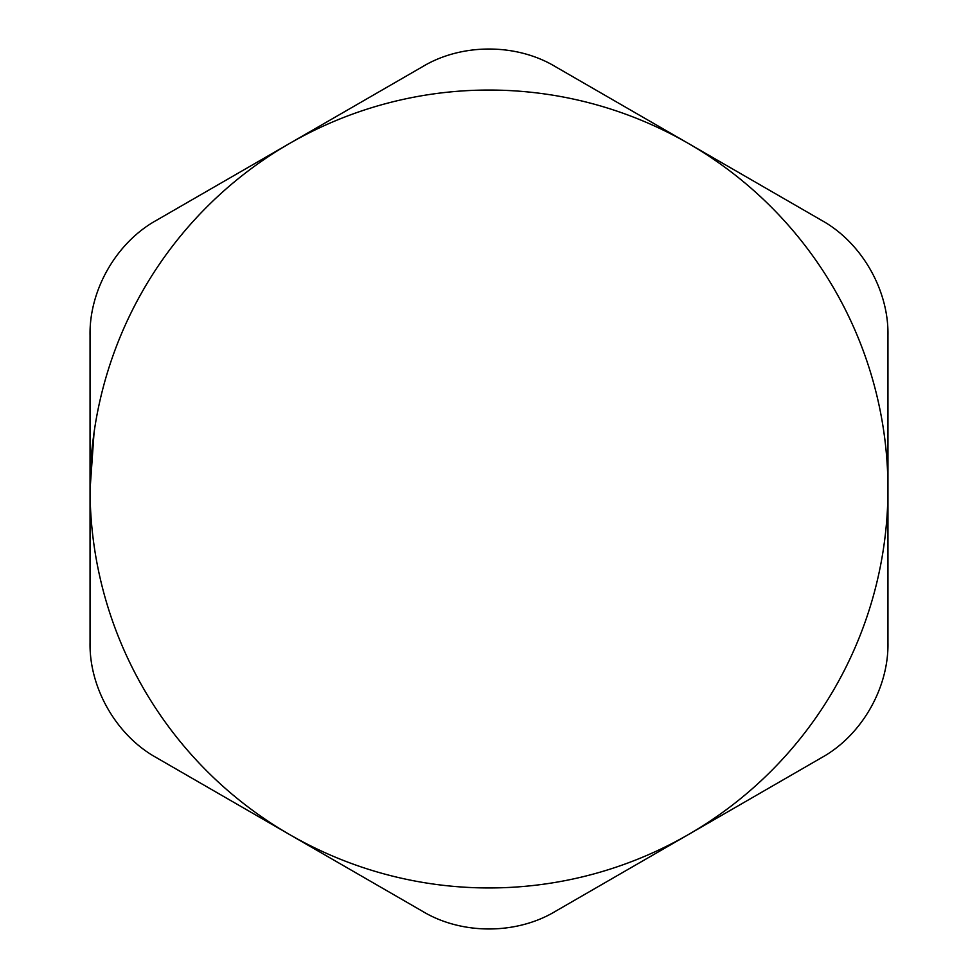 <?xml version="1.0" encoding="UTF-8"?>
<svg xmlns="http://www.w3.org/2000/svg" width="978" height="978" viewBox="0 0 978 978"><rect width="100%" height="100%" fill="white"/><g stroke="black" fill="none" stroke-linecap="round" stroke-linejoin="round"><path stroke-width="1.47" d="M821.459 220.27C861.398 242.299 888.843 289.843 887.951 335.442L887.951 489A398.951 398.951 0 0 0 688.475 143.497L821.459 220.27M555.492 66.712L688.475 143.497A398.951 398.951 0 0 0 289.525 143.497L422.508 66.712C461.555 43.142 516.445 43.142 555.492 66.712M887.951 642.558C888.843 688.157 861.398 735.7 821.459 757.73L555.492 911.288C516.445 934.858 461.555 934.858 422.508 911.288L156.541 757.73C116.602 735.7 89.157 688.157 90.049 642.558L90.049 335.442C89.157 289.843 116.602 242.299 156.541 220.27L289.525 143.497A398.951 398.951 0 0 0 289.525 834.503A398.951 398.951 0 0 0 887.951 489L887.951 642.558M94.059 432.533L90.049 489.709"/></g></svg>
